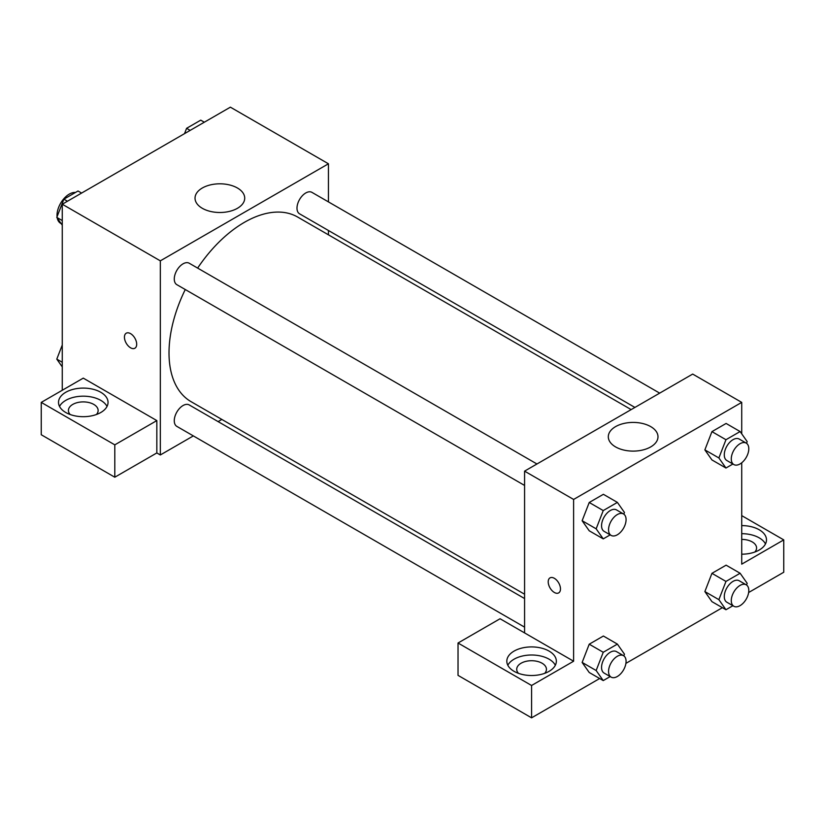 <?xml version="1.0" encoding="UTF-8"?>
<svg xmlns="http://www.w3.org/2000/svg" width="825" height="825" viewBox="0 0 825 825"><rect width="100%" height="100%" fill="white"/><g stroke="black" fill="none" stroke-linecap="round" stroke-linejoin="round"><path stroke-width="1.24" d="M75.467 192.483A17.335 10.013 120 0 0 63.174 199.516A17.335 10.013 120 0 0 57.008 215.346A17.335 10.013 120 0 0 57.069 216.707M57.265 218.089A17.335 10.013 120 0 0 60.596 223.286L61.143 223.596M62.267 390.256L62.267 204.229L230.381 107.168L328.443 163.783L328.443 201.898M328.443 230.495L328.443 234.826M202.3 188.017A24.843 14.345 180 0 1 229.381 184.903A24.843 14.345 180 0 1 244.716 198.155A24.843 14.345 180 0 1 219.873 212.499A24.843 14.345 180 0 1 195.03 198.155A24.843 14.345 180 0 1 202.3 188.017M193.339 435.909L160.328 454.967L160.328 260.844L62.267 204.229M160.328 260.844L328.443 163.783M126.235 333.207A8.673 5.002 -120 0 0 124.905 340.158A8.673 5.002 -120 0 0 130.567 347.789A8.673 5.002 60 0 1 124.905 340.158A8.673 5.002 60 0 1 126.225 333.207A8.673 5.002 60 0 1 134.898 338.219A8.673 5.002 60 0 1 134.898 348.222A8.673 5.002 60 0 1 130.567 347.799A8.673 5.002 -120 0 0 134.898 348.222M156.833 420.585L83.273 378.128L41.25 402.394L114.799 444.85L156.833 420.585L156.833 452.946L160.328 454.967M65.763 392.277A24.76 14.293 180 0 1 92.751 389.183A24.76 14.293 180 0 1 108.044 402.394A24.76 14.293 180 0 1 83.273 416.687A24.76 14.293 180 0 1 58.513 402.394A24.76 14.293 180 0 1 65.763 392.277M107.033 406.436A24.76 14.293 0 0 0 65.763 400.373A24.76 14.293 0 0 0 59.524 406.436M70.177 414.521A14.86 8.58 180 0 1 68.423 410.479A14.86 8.58 180 0 1 77.591 402.548A14.86 8.58 180 0 1 93.782 404.415A14.86 8.58 180 0 1 98.134 410.479A14.86 8.58 180 0 1 96.381 414.521M114.799 444.85L114.799 477.211L156.833 452.946M41.25 402.394L41.25 434.744L114.799 477.211M221.853 419.44L218.099 421.606M536.962 463.99L189.214 263.227A12.385 7.147 120 0 0 176.839 270.373A12.385 7.147 120 0 0 176.839 284.666L524.576 485.44M524.576 598.548L189.214 404.931A12.385 7.147 120 0 0 179.675 408.251A12.385 7.147 120 0 0 174.271 420.709A12.385 7.147 120 0 0 176.839 426.381L524.576 627.144M659.68 393.133L311.943 192.369A12.385 7.147 120 0 0 302.393 195.69A12.385 7.147 120 0 0 296.99 208.148A12.385 7.147 120 0 0 299.558 213.819L634.92 407.437M631.166 409.602L297.681 217.068A106.59 61.545 120 0 0 197.639 268.084M185.264 289.534A106.59 61.545 120 0 0 169.012 352.894A106.59 61.545 120 0 0 191.091 401.682L524.576 594.217M524.576 632.909L500.063 618.75L458.03 643.015L531.578 685.482L573.612 661.217L524.576 632.909L524.576 471.137L692.691 374.076L741.727 402.383L741.727 433.837M458.03 643.015L458.03 675.366L531.578 717.833L599.662 678.521M625.907 663.372L722.391 607.674M748.636 592.515L783.75 572.241L783.75 539.89L741.727 564.156L741.727 462.784M741.727 539.406A14.86 8.58 180 0 1 752.225 541.912A14.86 8.58 180 0 1 756.577 547.975A14.86 8.58 180 0 1 754.823 552.028M765.476 543.933A24.76 14.293 0 0 0 741.727 533.682M741.727 525.597A24.76 14.293 180 0 1 766.487 539.89A24.76 14.293 180 0 1 741.727 554.194M518.471 673.344A14.86 8.58 180 0 1 516.718 669.302A14.86 8.58 180 0 1 531.578 660.722A14.86 8.58 180 0 1 546.439 669.302A14.86 8.58 180 0 1 544.686 673.344M555.338 665.259A24.76 14.293 0 0 0 514.068 659.196A24.76 14.293 0 0 0 507.829 665.259M514.068 651.1A24.76 14.293 180 0 1 541.056 648.007A24.76 14.293 180 0 1 556.349 661.217A24.76 14.293 180 0 1 531.578 675.51A24.76 14.293 180 0 1 506.818 661.217A24.76 14.293 180 0 1 514.068 651.1M531.578 685.482L531.578 717.833M741.727 515.625L783.75 539.89M725.959 581.429L711.944 573.334L726.103 565.166L711.944 573.334L704.87 591.577L711.944 601.652L704.87 591.577L718.884 599.662L725.959 581.429L740.118 573.251L747.192 583.327L746.532 585.007M732.909 464.011L725.959 468.022L711.944 459.938L704.859 449.893L711.944 431.63L726.103 423.452L711.944 431.63L725.959 439.715L740.118 431.547L747.192 441.612L746.532 443.303M610.191 534.868L603.24 538.88L589.225 530.795L582.13 520.74L589.225 502.487L603.384 494.309L589.225 502.487L603.24 510.572L617.389 502.394L624.463 512.469L623.813 514.15M610.191 676.572L603.24 680.584L596.155 670.519L603.24 652.276L589.225 644.191L603.384 636.023L589.225 644.191L582.151 662.434L589.225 672.499L582.13 662.454M573.612 661.217L573.612 499.445L741.727 402.383M650.719 426.618A24.843 14.345 180 0 1 657.989 436.765A24.843 14.345 180 0 1 633.146 451.11A24.843 14.345 180 0 1 608.303 436.765A24.843 14.345 180 0 1 623.638 423.514A24.843 14.345 180 0 1 650.719 426.618M573.612 499.445L524.576 471.137M550.007 577.882A8.673 5.002 -120 0 0 548.687 584.822A8.673 5.002 -120 0 0 554.348 592.463A8.673 5.002 60 0 1 548.677 584.822A8.673 5.002 60 0 1 550.007 577.882A8.673 5.002 60 0 1 558.68 582.883A8.673 5.002 60 0 1 558.68 592.897A8.673 5.002 60 0 1 554.338 592.463A8.673 5.002 -120 0 0 558.68 592.886M603.24 538.88L596.155 528.815L603.24 510.572M623.514 513.965L616.502 509.912A12.385 7.147 120 0 0 606.963 513.232A12.385 7.147 120 0 0 601.559 525.69A12.385 7.147 120 0 0 604.127 531.362L611.129 535.404A12.385 7.147 120 0 0 623.514 528.258A12.385 7.147 120 0 0 623.514 513.965A12.385 7.147 120 0 0 613.965 517.275A12.385 7.147 120 0 0 608.561 529.743A12.385 7.147 120 0 0 611.129 535.404M589.225 530.795L582.151 520.719L596.155 528.815M617.389 502.394L603.384 494.309M725.959 468.022L718.884 457.957L725.959 439.715M746.233 443.108L739.231 439.065A12.385 7.147 120 0 0 729.682 442.375A12.385 7.147 120 0 0 724.278 454.843A12.385 7.147 120 0 0 726.846 460.505L733.848 464.558A12.385 7.147 120 0 0 746.233 457.401A12.385 7.147 120 0 0 746.233 443.108A12.385 7.147 120 0 0 736.694 446.428A12.385 7.147 120 0 0 731.28 458.886A12.385 7.147 120 0 0 733.848 464.558M711.944 459.938L704.87 449.873L718.884 457.957M740.118 431.547L726.103 423.452M603.24 652.276L617.389 644.108L624.463 654.173L623.813 655.865M623.514 655.669L616.502 651.626A12.385 7.147 120 0 0 606.963 654.937A12.385 7.147 120 0 0 601.559 667.404A12.385 7.147 120 0 0 604.127 673.076L611.129 677.119A12.385 7.147 120 0 0 623.514 669.962A12.385 7.147 120 0 0 623.514 655.669A12.385 7.147 120 0 0 613.965 658.989A12.385 7.147 120 0 0 608.561 671.447A12.385 7.147 120 0 0 611.129 677.119M603.24 680.584L589.225 672.499M596.155 670.519L582.151 662.434M617.389 644.108L603.384 636.023M732.909 605.725L725.959 609.737L718.884 599.662M746.233 584.812L739.231 580.769A12.385 7.147 120 0 0 729.682 584.09A12.385 7.147 120 0 0 724.278 596.547A12.385 7.147 120 0 0 726.846 602.219L733.848 606.262A12.385 7.147 120 0 0 746.233 599.115A12.385 7.147 120 0 0 746.233 584.812A12.385 7.147 120 0 0 736.694 588.132A12.385 7.147 120 0 0 731.28 600.59A12.385 7.147 120 0 0 733.848 606.262M725.959 609.737L711.944 601.652M740.118 573.251L726.103 565.166M62.267 225.194L56.791 217.408L63.876 199.176L78.024 190.998L81.603 193.06M62.267 220.574L56.791 217.408M67.444 201.238L63.876 199.176M184.532 133.629L186.594 128.318L200.753 120.151L204.322 122.213M190.162 130.381L186.594 128.318M62.267 366.898L56.791 359.123L62.267 345.025M62.267 362.278L56.791 359.123"/></g></svg>
